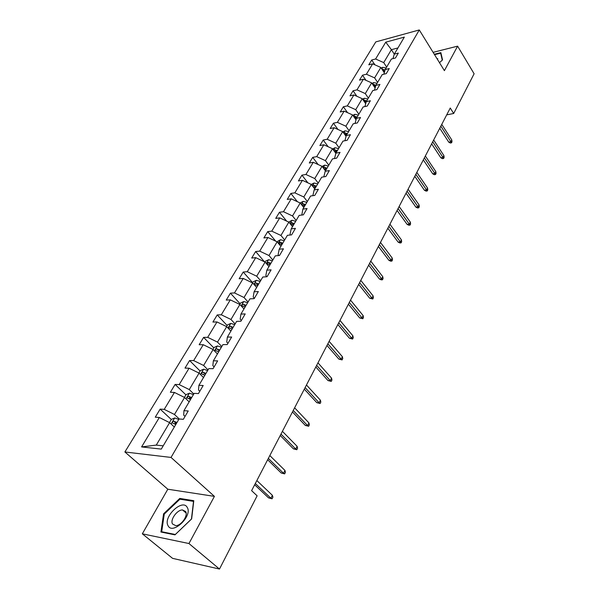 <?xml version="1.0" encoding="UTF-8"?>
<svg xmlns="http://www.w3.org/2000/svg" width="599" height="599" viewBox="0 0 599 599"><rect width="100%" height="100%" fill="white"/><g stroke="black" fill="none" stroke-linecap="round" stroke-linejoin="round"><path stroke-width="0.9" d="M142.33 533.821L188.947 543.533L214.42 496.369L167.817 489.218L142.33 533.821L172.579 558.35L219.481 569.05L257.128 495.815L251.61 490.656L450.253 108.03L453.69 113.488L474.109 73.774L457.614 46.153L433.099 52.345M167.817 489.218L124.892 451.975L375.798 41.9L419.285 29.95L171.037 457.434L124.892 451.975M188.947 543.533L219.481 569.05M174.324 426.997L169.622 422.639L156.272 445.094L141.581 446.929L159.334 417.496L155.261 417.189L160.158 409.11L171.292 419.472M169.622 422.639L159.334 417.496M189.149 401.862L184.582 397.474L174.474 414.486L164.231 409.379L160.158 409.11M164.231 409.379L174.444 392.45L170.371 392.255L175.11 384.431L185.93 394.868M203.503 377.527L199.07 373.117L189.277 389.582L179.183 384.588L175.11 384.431M179.183 384.588L189.074 368.198L185.001 368.115L189.591 360.538L200.103 371.028M217.415 353.957L213.102 349.517L203.615 365.472L193.664 360.583L189.591 360.538M193.664 360.583L203.248 344.702L199.175 344.724L203.623 337.379L213.843 347.922M230.892 331.105L226.699 326.65L217.504 342.111L207.696 337.327L203.623 337.379M207.696 337.327L216.98 321.94L212.915 322.052L217.227 314.932L227.171 325.519M243.965 308.949L239.885 304.479L230.967 319.469L221.293 314.789L217.227 314.932M221.293 314.789L230.301 299.859L226.235 300.069L230.42 293.158L240.102 303.783M256.642 287.453L252.673 282.968L244.025 297.516L234.479 292.926L230.42 293.158M234.479 292.926L243.216 278.445L239.166 278.737L243.224 272.036L252.651 282.683M268.951 266.592L265.087 262.092L256.694 276.214L247.275 271.714L243.224 272.036M247.275 271.714L255.751 257.66L251.707 258.034L255.653 251.528L264.503 261.823M280.901 246.331L277.135 241.831L268.988 255.533L259.696 251.131L255.653 251.528M259.696 251.131L267.925 237.481L263.889 237.93L267.723 231.603L275.712 241.157M292.514 226.654L288.845 222.139L280.924 235.459L271.751 231.139L267.723 231.603M271.751 231.139L279.755 217.879L275.727 218.395L279.448 212.256L286.681 221.128M303.798 207.531L300.219 203.016L292.522 215.954L283.469 211.717L279.448 212.256M283.469 211.717L291.241 198.831L287.235 199.415L290.852 193.44L297.411 201.706M314.767 188.932L311.278 184.417L303.798 196.996L294.858 192.841L290.852 193.44M294.858 192.841L302.413 180.314L298.414 180.958L301.933 175.148L307.901 182.852M325.437 170.85L322.03 166.327L314.752 178.562L305.932 174.481L301.933 175.148M305.932 174.481L313.277 162.299L309.294 163.003L312.715 157.357L318.151 164.545M335.844 153.292L332.49 148.732L325.414 160.637L316.699 156.631L312.715 157.357M316.699 156.631L323.849 144.778L319.881 145.542L323.213 140.039L328.17 146.755M346.072 136.332L342.673 131.608L335.784 143.198L327.174 139.26L323.213 140.039M327.174 139.26L334.137 127.722L330.184 128.538L333.426 123.184L337.963 129.466M356.016 119.807L352.586 114.941L345.885 126.217L337.379 122.353L333.426 123.184M337.379 122.353L344.155 111.122L340.217 111.983L343.377 106.764L347.525 112.642M365.69 103.709L362.245 98.7L355.709 109.684L347.308 105.888L343.377 106.764M347.308 105.888L353.912 94.949L349.988 95.855L353.066 90.778L356.869 96.282M375.109 88.008L371.65 82.879L365.285 93.586L356.982 89.85L353.066 90.778M356.982 89.85L363.413 79.188L359.505 80.146L362.507 75.189L365.996 80.348M384.281 72.704L380.822 67.462L374.615 77.892L366.408 74.224L362.507 75.189M366.408 74.224L372.675 63.831L368.789 64.827L371.717 59.997L374.914 64.827M394.284 54.157L391.394 49.672L383.712 62.603L375.595 58.994L371.717 59.997M375.595 58.994L385.749 42.17L404.332 37.108L394.292 54.142L398.335 53.086L395.445 58.006L391.394 59.039L385.187 69.566L389.253 68.556L386.288 73.602L382.222 74.598L375.843 85.402L379.931 84.437L376.891 89.618L372.803 90.561L366.259 101.658L370.354 100.744L367.232 106.06L363.129 106.959L356.405 118.355L360.523 117.486L357.318 122.952L353.193 123.806L346.282 135.509L350.422 134.7L347.128 140.316L342.98 141.109L335.882 153.142L340.037 152.386L336.645 158.158L332.49 158.9L325.19 171.277L329.36 170.58L325.871 176.518L321.693 177.192L314.183 189.92L318.376 189.291L314.789 195.401L310.589 196.015L302.862 209.111L307.07 208.549L303.371 214.839L299.163 215.385L291.204 228.87L295.427 228.376L291.623 234.86L287.4 235.325L279.201 249.214L283.439 248.802L279.516 255.481L275.278 255.87L266.832 270.179L271.085 269.849L267.042 276.731L262.789 277.038L254.088 291.795L258.341 291.548L254.178 298.646L249.918 298.864L240.933 314.086L245.208 313.928L240.903 321.251L236.635 321.371L227.373 337.08L231.648 337.027L227.208 344.582L222.933 344.605L213.364 360.823L217.647 360.868L213.064 368.677L208.781 368.595L198.898 385.344L203.188 385.501L198.449 393.573L194.158 393.371L183.945 410.682L188.236 410.966L183.339 419.307L179.049 418.986L161.281 449.1L141.581 446.929M183.945 410.682L183.713 415.137L185.046 416.402M179.288 419.001L174.474 414.486M184.582 397.474L174.444 392.45M198.898 385.344L198.516 389.979L199.811 391.252M193.799 393.977L189.277 389.582M199.07 373.117L189.074 368.198M213.364 360.823L212.847 365.63L214.105 366.902M208.01 369.89L203.615 365.472M213.102 349.517L203.248 344.702M227.373 337.08L226.729 342.044L227.949 343.324M221.78 346.559L217.504 342.111M226.699 326.65L216.98 321.94M240.933 314.086L240.177 319.185L241.36 320.472M235.122 323.932L230.967 319.469M239.885 304.479L230.301 299.859M254.088 291.795L253.212 297.029L254.365 298.324M248.068 301.993L244.025 297.516M252.673 282.968L243.216 278.445M266.832 270.179L265.851 275.54L266.899 276.738M260.632 280.699L256.694 276.214M265.087 262.092L255.751 257.66M279.201 249.214L278.123 254.687L278.842 255.541M272.822 260.033L268.988 255.533M277.135 241.831L267.925 237.481M291.204 228.87L290.036 234.441L290.478 234.988M284.66 239.967L280.924 235.459M288.845 222.139L279.755 217.879M302.862 209.111L301.814 215.041M296.168 220.462L292.522 215.954M300.219 203.016L291.241 198.831M314.183 189.92L312.85 195.686M307.347 201.511L303.798 196.996M311.278 184.417L302.413 180.314M323.834 176.847L325.19 171.277M318.219 183.084L314.752 178.562M322.03 166.327L313.277 162.299M334.527 158.54L335.882 153.142M328.799 165.159L325.414 160.637M332.49 148.732L323.849 144.778M344.927 140.735L346.282 135.509M339.086 147.713L335.784 143.198M342.673 131.608L334.137 127.722M355.05 123.416L356.405 118.355L354.443 117.576M349.105 130.732L345.885 126.217M352.586 114.941L344.155 111.122M364.903 106.57L366.259 101.658M358.861 114.192L355.709 109.684M362.245 98.7L353.912 94.949M374.502 90.172L375.843 85.402M368.363 98.086L365.285 93.586M371.65 82.879L363.413 79.188M383.854 74.194L385.187 69.566M377.625 82.385L374.615 77.892M380.822 67.462L372.675 63.831M392.966 58.642L394.292 54.142M214.42 496.369L171.037 457.434M419.285 29.95L444.391 70.645L457.614 46.153M446.704 114.866L453.69 113.488M156.272 445.094L163.213 445.828M386.654 67.088L383.712 62.603M397.946 47.942L391.394 49.672L385.749 42.17M203.293 374.21L203.802 374.719M189.277 398.095L190.609 399.383M174.871 422.804L176.113 423.957M439.486 62.7L442.549 59.885L440.857 52.622L434.29 54.269M193.791 500.697L179.767 498.428L163.587 513.815L160.929 532.024L174.96 534.862L191.65 518.899L193.791 500.697M437.824 58.709L437.135 58.882M180.793 499.326L179.767 498.428M164.216 514.346L163.587 513.815M439.763 128.238L448.748 142.143L450.89 141.768L440.842 126.172M451.796 139.986L451.998 141.828L451.496 142.817L450.89 141.768L451.796 139.986L441.762 124.39M451.496 142.817L450.306 143.026L448.748 142.143M381.249 68.106L382.724 67.313L386.1 68.024M382.739 70.368L384.7 71.266M385.112 69.821L381.99 69.229M384.064 70.884L384.7 71.259M431.647 143.872L440.827 157.777L442.983 157.432L432.71 141.821M443.904 155.605L444.121 157.455L443.612 158.465L442.983 157.432L443.904 155.605L433.661 139.994M443.612 158.465L442.406 158.66L440.827 157.777M423.328 159.896L432.71 173.807L434.881 173.485L424.384 157.866M435.825 171.606L436.05 173.463L435.525 174.504L434.881 173.485L435.825 171.606L425.35 155.995M435.525 174.504L434.32 174.683L432.71 173.807M372.031 83.448L373.671 82.58L377.078 83.313M373.551 85.702L375.521 86.563M375.962 85.208L373.521 84.399L375.536 86.511M373.521 84.399L372.81 84.601M362.575 99.179L364.379 98.236L367.823 99.007M364.125 101.433L366.094 102.257M366.678 100.939L364.214 100.115L366.116 102.152M364.214 100.115L363.406 100.377M437.794 59.952L436.065 57.16M434.552 54.696L440.639 53.169L442.264 60.155M441.193 54.082L440.639 53.169M187.217 507.405C182.545 498.241 162.786 517.019 168.049 525.675C172.512 535.356 192.945 515.821 187.217 507.405M185.63 511.509L182.493 509.929C177.057 509.786 169.876 519.872 172.527 524.005L175.792 525.66C181.31 525.712 188.393 515.477 185.63 511.509M175.282 534.48L161.693 531.74L164.253 514.092L179.932 499.184L193.529 501.393L191.448 519.034L175.32 534.51M162.389 532.324L161.693 531.74M414.8 176.323L424.392 190.235L426.57 189.943L415.841 174.324M427.536 188.019L427.776 189.876L427.237 190.946L426.57 189.943L427.536 188.019L416.837 172.407M427.237 190.946L426.024 191.111L424.392 190.235M352.871 115.337L354.855 114.304L358.322 115.105M357.154 117.09L354.66 116.243L353.747 116.58M354.66 116.243L356.487 118.213M406.047 193.178L415.856 207.089L418.05 206.82L407.073 191.208M419.045 204.851L419.293 206.715L418.738 207.808L418.05 206.82L419.045 204.851L408.099 189.239M418.738 207.808L417.525 207.95L415.856 207.089M342.898 131.915L345.069 130.799L348.573 131.623M344.5 134.146L346.604 134.962M347.368 133.667L344.852 132.798L343.841 133.225M344.852 132.798L346.716 134.775M397.07 210.474L407.103 224.37L409.304 224.131L398.08 208.534M410.322 222.109L410.592 223.981L410.023 225.104L409.304 224.131L410.322 222.109L399.129 206.513M410.023 225.104L408.803 225.231L407.103 224.37M332.647 148.941L335.028 147.728L338.562 148.597M334.279 151.165L336.541 152.019M337.327 150.693L334.781 149.802L333.665 150.334M334.781 149.802L336.683 151.787M387.853 228.226L398.118 242.108L400.334 241.899L388.848 226.317M401.382 239.825L401.659 241.697L401.075 242.85L400.334 241.899L401.382 239.825L389.927 224.243M401.075 242.85L399.847 242.962L398.118 242.108M322.112 166.432L324.71 165.122L328.282 166.028M323.774 168.648L326.208 169.547M327.009 168.184L324.441 167.263L323.228 167.915M324.441 167.263L326.373 169.255M378.396 246.451L388.893 260.318L391.125 260.146L379.362 244.579M392.203 258.012L392.495 259.884L391.896 261.067L391.125 260.146L392.203 258.012L380.47 242.445M391.896 261.067L390.66 261.164L388.893 260.318M311.27 184.41L314.108 183.002L317.717 183.938M312.978 186.611L315.583 187.554M316.407 186.154L313.809 185.211L312.506 186.012M313.809 185.211L315.785 187.21M368.67 265.177L379.429 279.014L381.668 278.872L369.628 263.335M382.768 276.686L383.075 278.565L382.469 279.778L381.668 278.872L382.768 276.686L370.766 261.149M382.469 279.778L381.226 279.853L379.429 279.014M300.077 202.949L303.214 201.376L306.853 202.35M301.844 205.068L304.659 206.071M305.505 204.626L302.877 203.66L301.514 204.648M302.877 203.66L304.898 205.667M358.689 284.413L369.703 298.22L371.949 298.115L359.617 282.616M373.087 295.869L373.409 297.748L372.78 298.991L371.949 298.115L373.087 295.869L360.785 280.369M372.78 298.991L369.703 298.22M288.696 222.072L292.005 220.267L295.681 221.286M294.296 223.629L291.638 222.633L290.522 224.056L293.42 225.112M291.638 222.633L293.697 224.64M348.416 304.187L359.707 317.957L361.968 317.889L349.329 302.435M363.136 315.583L363.473 317.463L362.829 318.743L361.968 317.889L363.136 315.583L350.527 300.121M362.829 318.743L359.707 317.957M276.993 241.756L280.474 239.705L284.188 240.768M282.765 243.179L280.077 242.161L278.962 243.628L281.867 244.706M280.077 242.161L282.181 244.167M337.858 324.523L349.434 338.24L351.703 338.218L338.749 322.816M352.901 335.844L353.26 337.724L352.594 339.041L351.703 338.218L352.901 335.844L339.985 320.435M352.594 339.041L349.434 338.24M264.938 262.025L265.409 261.224L268.607 259.711L272.358 260.82M270.898 263.298L268.172 262.25L267.064 263.77L269.969 264.87M268.172 262.25L270.329 264.264M327.002 345.443L338.862 359.108L341.145 359.13L327.863 343.789M342.381 356.682L342.755 358.561L342.074 359.917L341.145 359.13L342.381 356.682L329.136 341.34M342.074 359.917L338.862 359.108M252.523 282.9L253.167 281.815L256.394 280.31L260.183 281.463M258.671 284.016L255.923 282.938C254.605 283.267 254.238 283.799 254.807 284.518L257.72 285.641M255.923 282.938L258.117 284.959M315.823 366.97L327.997 380.575L330.281 380.642L316.654 365.375M331.554 378.126L331.951 380.006L331.247 381.398L330.281 380.642L331.554 378.126L317.964 362.852M331.247 381.398L327.997 380.575M239.727 304.404L240.551 303.019L243.808 301.522L247.634 302.727M246.084 305.363L243.299 304.255C241.944 304.599 241.577 305.138 242.191 305.887L245.096 307.032M243.299 304.255L245.545 306.269M304.314 389.14L316.804 402.663L319.102 402.783L305.116 387.598M320.413 400.192L320.832 402.071L320.106 403.501L319.102 402.783L320.413 400.192L306.463 385M320.106 403.501L316.804 402.663M226.542 326.575L227.56 324.875L230.84 323.385L234.703 324.643M233.101 327.361L230.286 326.215C228.893 326.575 228.526 327.136 229.177 327.908L232.09 329.076M230.286 326.215L232.584 328.237M292.462 411.97L305.288 425.41L307.594 425.582L293.233 410.487M308.942 422.916L309.376 424.788L308.635 426.263L307.594 425.582L308.942 422.916L294.618 407.814M308.635 426.263L305.288 425.41M212.944 349.442L214.157 347.405L217.474 345.93L221.375 347.24M219.721 350.041L216.875 348.858C215.438 349.239 215.071 349.823 215.767 350.617L218.68 351.815M216.875 348.858L219.227 350.879M280.25 435.495L293.42 448.846L295.734 449.063L280.983 434.088M297.119 446.322L297.583 448.187L296.819 449.714L295.734 449.063L297.119 446.322L282.414 431.325M296.819 449.714L293.42 448.846M198.913 373.035L200.336 370.639L203.682 369.179L207.621 370.549M205.921 373.439L203.031 372.219C201.556 372.615 201.189 373.222 201.938 374.046L204.843 375.266M203.031 372.219L205.442 374.24M267.656 459.755L281.193 472.993L283.514 473.27L268.352 458.415M284.944 470.44L285.431 472.304L284.637 473.876L283.514 473.27L284.944 470.44L269.827 455.569M284.637 473.876L281.193 472.993M184.425 397.399L186.079 394.614L189.456 393.169L193.432 394.606M191.673 397.586L188.73 396.328C187.24 396.74 186.873 397.369 187.637 398.215L190.557 399.473M188.73 396.328L191.223 398.35M254.665 484.771L268.584 497.889L270.913 498.226L255.324 483.505M272.388 495.313L272.897 497.17L272.081 498.787L270.913 498.226L272.388 495.313L256.851 480.57M272.081 498.787L268.584 497.889M169.457 422.557L171.351 419.375L174.758 417.945L178.779 419.442M176.967 422.52L173.942 421.209C172.46 421.659 172.093 422.317 172.849 423.179L175.814 424.474M173.942 421.209L176.54 423.246M382.649 67.358L381.75 68.87M384.378 71.064L383.824 72.007M383.659 70.682L382.596 69.08M373.596 82.617L372.6 84.287M375.311 86.436L374.719 87.432M364.304 98.273L363.219 100.115M366.011 102.204L365.39 103.26M354.78 114.342L353.582 116.356M356.338 118.602L355.806 119.508M344.994 130.837L343.691 133.03M346.222 135.756L345.967 136.183M334.953 147.766L333.538 150.154M324.636 165.167L323.101 167.75M314.033 183.039L312.371 185.832M303.131 201.414L301.342 204.431M291.923 220.305L289.998 223.562M280.392 239.742L278.318 243.246M268.532 259.749L266.3 263.508M256.312 280.347L253.924 284.375M243.726 301.559L241.165 305.879M230.757 323.423L228.017 328.05M217.392 345.967L214.457 350.909M203.6 369.216L200.463 374.502M189.366 393.206L186.019 398.852M190.43 397.946L188.752 396.328M174.676 417.982L171.097 424.01M175.732 422.834L174.01 421.224M186.132 513.058L182.493 509.929"/></g></svg>
